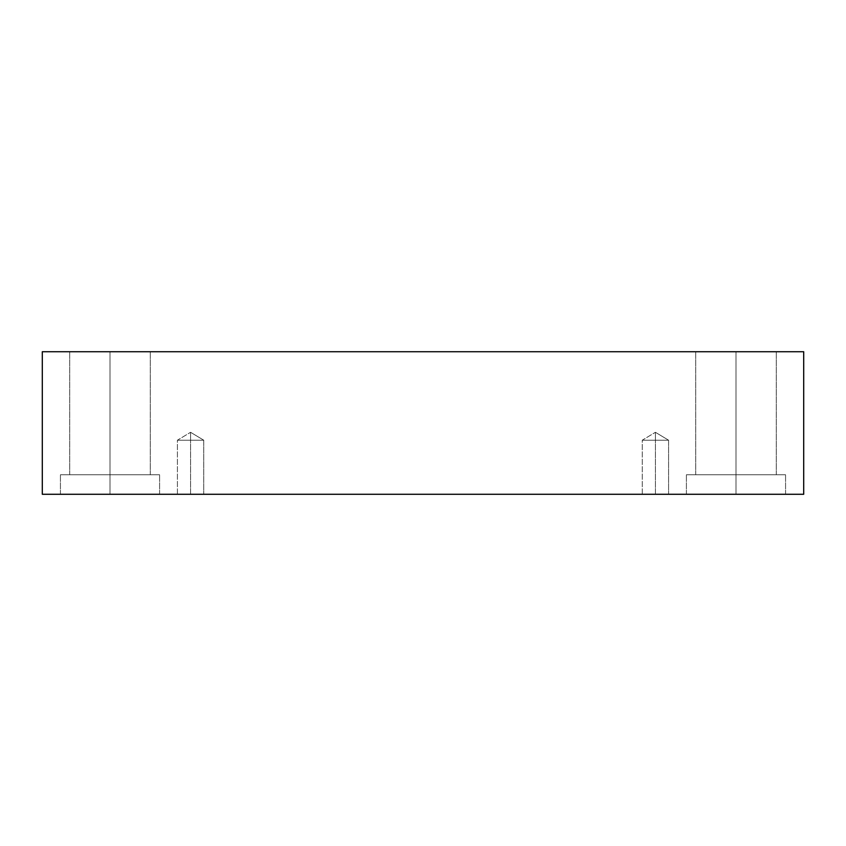 <?xml version="1.0" encoding="UTF-8"?>
<svg xmlns="http://www.w3.org/2000/svg" width="846" height="846" viewBox="0 0 846 846"><rect width="100%" height="100%" fill="white"/><g stroke="black" fill="none" stroke-linecap="round" stroke-linejoin="round"><path stroke-width="0.63" stroke-dasharray="4.23 3.17" d="M190.583 440.206L190.583 432.295L190.583 440.206L203.749 440.206L190.583 440.206L203.749 440.206L190.583 440.206L203.749 440.206L190.583 440.206L203.749 440.206L190.583 440.206L190.583 494.276L203.749 494.276L190.583 494.276L203.749 494.276L190.583 494.276L190.583 432.295L190.583 440.206L203.749 440.206L190.583 440.206L203.749 440.206L190.583 440.206L203.749 440.206L190.583 440.206L203.749 440.206L190.583 440.206L190.583 494.276L203.749 494.276L190.583 494.276L203.749 494.276L190.583 494.276L190.583 440.206L190.583 494.276L177.417 494.276L203.749 494.276L177.417 494.276L203.749 494.276L177.417 494.276L190.583 494.276L177.417 494.276L190.583 494.276L190.583 440.206L177.417 440.206L190.583 440.206L177.417 440.206L190.583 440.206L190.583 432.295L190.583 440.206L177.417 440.206L190.583 440.206L177.417 440.206L190.583 440.206L190.583 494.276L177.417 494.276L190.583 494.276L177.417 494.276L190.583 494.276L190.583 440.206L177.417 440.206L190.583 440.206L177.417 440.206L190.583 440.206L190.583 432.295L190.583 440.206L177.417 440.206L190.583 440.206M655.417 440.206L655.417 432.295L655.417 440.206L668.583 440.206L655.417 440.206L668.583 440.206L655.417 440.206L668.583 440.206L655.417 440.206L668.583 440.206L655.417 440.206L655.417 494.276L668.583 494.276L655.417 494.276L668.583 494.276L655.417 494.276L655.417 432.295L655.417 440.206L668.583 440.206L655.417 440.206L668.583 440.206L655.417 440.206L668.583 440.206L655.417 440.206L668.583 440.206L655.417 440.206L655.417 494.276L668.583 494.276L655.417 494.276L668.583 494.276L655.417 494.276L655.417 440.206L655.417 494.276L642.251 494.276L668.583 494.276L642.251 494.276L668.583 494.276L642.251 494.276L655.417 494.276L642.251 494.276L655.417 494.276L655.417 440.206L642.251 440.206L655.417 440.206L642.251 440.206L655.417 440.206L655.417 432.295L655.417 440.206L642.251 440.206L655.417 440.206L642.251 440.206L655.417 440.206L655.417 494.276L642.251 494.276L655.417 494.276L642.251 494.276L655.417 494.276L655.417 440.206L642.251 440.206L655.417 440.206L642.251 440.206L655.417 440.206L655.417 432.295L655.417 440.206L642.251 440.206L655.417 440.206M735.988 494.276L785.574 494.276L735.988 494.276L785.574 494.276L735.988 494.276L735.988 474.754L785.574 474.754L735.988 474.754L785.574 474.754L735.988 474.754L735.988 494.276L785.574 494.276L735.988 494.276L785.574 494.276L735.988 494.276L735.988 474.754L776.279 474.754L735.988 474.754L776.279 474.754L735.988 474.754L735.988 351.725L776.279 351.725L735.988 351.725L776.279 351.725L735.988 351.725L735.988 474.754L785.574 474.754L735.988 474.754L785.574 474.754L735.988 474.754L735.988 494.276L686.402 494.276L785.574 494.276L686.402 494.276L785.574 494.276L686.402 494.276L735.988 494.276L686.402 494.276L735.988 494.276L735.988 474.754L776.279 474.754L735.988 474.754L776.279 474.754L735.988 474.754L735.988 351.725L776.279 351.725L735.988 351.725L776.279 351.725L735.988 351.725L735.988 474.754L695.708 474.754L735.988 474.754L695.708 474.754L735.988 474.754L735.988 351.725L776.279 351.725L695.708 351.725L776.279 351.725L695.708 351.725L735.988 351.725L735.988 474.754L785.574 474.754L686.402 474.754L776.279 474.754L735.988 474.754L735.988 494.276L686.402 494.276L735.988 494.276L686.402 494.276L735.988 494.276L735.988 474.754L686.402 474.754L735.988 474.754L686.402 474.754L735.988 474.754L695.708 474.754L735.988 474.754L695.708 474.754L735.988 474.754L735.988 351.725L695.708 351.725L735.988 351.725L695.708 351.725L735.988 351.725L735.988 474.754L785.574 474.754L686.402 474.754L776.279 474.754L735.988 474.754L735.988 494.276M110.012 494.276L159.598 494.276L110.012 494.276L159.598 494.276L110.012 494.276L110.012 474.754L159.598 474.754L110.012 474.754L159.598 474.754L110.012 474.754L110.012 494.276L159.598 494.276L110.012 494.276L159.598 494.276L110.012 494.276L110.012 474.754L150.292 474.754L110.012 474.754L150.292 474.754L110.012 474.754L110.012 351.725L150.292 351.725L110.012 351.725L150.292 351.725L110.012 351.725L110.012 474.754L159.598 474.754L110.012 474.754L159.598 474.754L110.012 474.754L110.012 494.276L60.426 494.276L159.598 494.276L60.426 494.276L159.598 494.276L60.426 494.276L110.012 494.276L60.426 494.276L110.012 494.276L110.012 474.754L150.292 474.754L110.012 474.754L150.292 474.754L110.012 474.754L110.012 351.725L150.292 351.725L110.012 351.725L150.292 351.725L110.012 351.725L110.012 474.754L69.721 474.754L110.012 474.754L69.721 474.754L110.012 474.754L110.012 351.725L150.292 351.725L69.721 351.725L150.292 351.725L69.721 351.725L110.012 351.725L110.012 474.754L159.598 474.754L60.426 474.754L150.292 474.754L110.012 474.754L110.012 494.276L60.426 494.276L110.012 494.276L60.426 494.276L110.012 494.276L110.012 474.754L60.426 474.754L110.012 474.754L60.426 474.754L110.012 474.754L69.721 474.754L110.012 474.754L69.721 474.754L110.012 474.754L110.012 351.725L69.721 351.725L110.012 351.725L69.721 351.725L110.012 351.725L110.012 474.754L159.598 474.754L60.426 474.754L150.292 474.754L110.012 474.754L110.012 494.276M42.3 351.725L42.3 494.276L42.3 351.725L803.7 351.725L803.7 494.276L42.3 494.276L803.7 494.276L803.7 351.725L42.3 351.725M110.012 351.725L69.721 351.725L110.012 351.725M110.012 474.754L60.426 474.754L110.012 474.754M735.988 351.725L695.708 351.725L735.988 351.725M735.988 474.754L686.402 474.754L735.988 474.754M203.749 440.206L190.583 432.295L203.749 440.206L203.749 494.276L203.749 440.206M668.583 440.206L655.417 432.295L668.583 440.206L668.583 494.276L668.583 440.206M785.574 494.276L785.574 474.754L785.574 494.276M776.279 474.754L776.279 351.725L776.279 474.754M159.598 494.276L159.598 474.754L159.598 494.276M150.292 474.754L150.292 351.725L150.292 474.754M695.708 474.754L695.708 351.725L695.708 474.754M686.402 494.276L686.402 474.754L686.402 494.276M69.721 474.754L69.721 351.725L69.721 474.754M60.426 494.276L60.426 474.754L60.426 494.276M177.417 494.276L177.417 440.206L190.583 432.295L177.417 440.206L177.417 494.276M642.251 494.276L642.251 440.206L655.417 432.295L642.251 440.206L642.251 494.276"/><path stroke-width="1.27" d="M803.7 351.725L42.3 351.725L42.3 494.276L803.7 494.276L803.7 351.725L803.7 494.276L42.3 494.276L42.3 351.725L803.7 351.725"/></g></svg>
